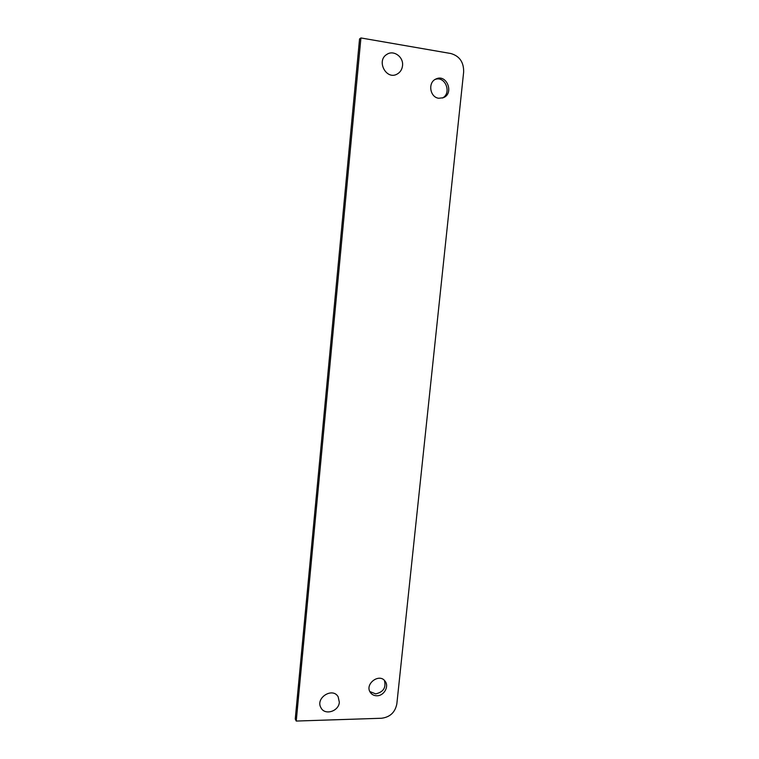 <?xml version="1.0" encoding="UTF-8"?>
<svg xmlns="http://www.w3.org/2000/svg" width="759" height="759" viewBox="0 0 759 759"><rect width="100%" height="100%" fill="white"/><g stroke="black" fill="none" stroke-linecap="round" stroke-linejoin="round"><path stroke-width="1.14" d="M435.097 79.458C445.248 75.454 452.165 93.31 442.383 98.044M384.396 680.415C386.274 687.626 383.361 692.113 375.667 693.878L369.851 691.553M359.557 38.946L295.251 719.02L296.238 721.05L360.923 37.95L359.557 38.946M438.759 98.262C429.86 97.342 427.611 82.399 435.913 79.021C446.709 73.452 454.527 93.623 443.237 97.74L438.759 98.262M376.967 695.766C374.159 695.775 371.976 694.694 370.42 692.54C364.197 684.21 379.386 672.616 385.136 681.269C389.329 686.44 384.016 695.889 376.967 695.766M360.923 37.95L450.827 53.519C459.537 56.024 463.815 62.172 463.654 71.972L396.834 703.935C395.126 712.369 390.041 717.141 381.568 718.251L296.238 721.05M402.526 65.739C402.052 69.496 400.297 72.247 397.261 74.012C386.359 80.596 375.828 60.625 386.976 54.325C393.769 49.677 403.75 57.067 402.526 65.739M339.33 702.198C338.875 711.363 324.824 715.699 320.981 707.796C315.032 698.005 332.736 686.791 338.172 696.847L339.33 702.198"/></g></svg>
